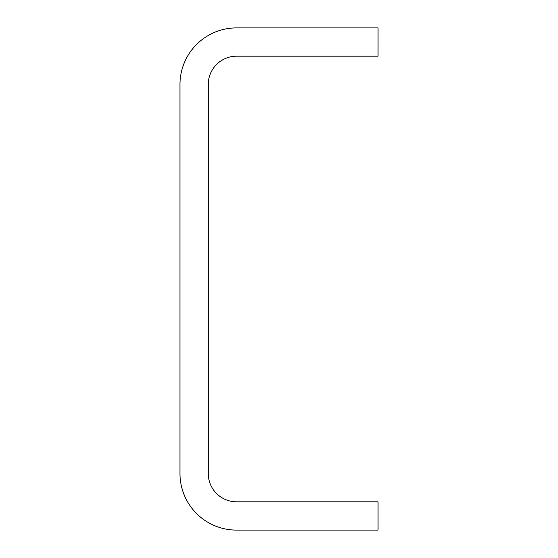 <?xml version="1.0" encoding="UTF-8"?>
<svg xmlns="http://www.w3.org/2000/svg" width="558" height="558" viewBox="0 0 558 558"><rect width="100%" height="100%" fill="white"/><g stroke="black" fill="none" stroke-linecap="round" stroke-linejoin="round"><path stroke-width="0.84" d="M236.557 27.9L378.024 27.9L378.024 56.191L236.557 56.191A28.291 28.291 0 0 0 208.267 84.488L208.267 473.512A28.291 28.291 0 0 0 236.557 501.809L378.024 501.809L378.024 530.1L236.557 530.1A56.588 56.588 0 0 1 179.976 473.512L179.976 84.488A56.588 56.588 0 0 1 236.557 27.9"/></g></svg>
